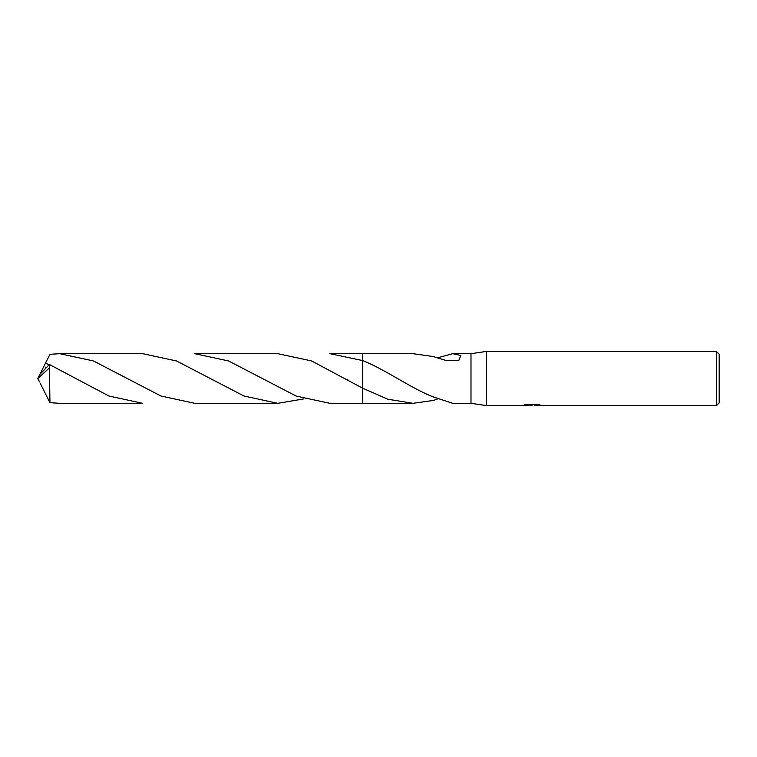 <?xml version="1.0" encoding="UTF-8"?>
<svg xmlns="http://www.w3.org/2000/svg" width="757" height="757" viewBox="0 0 757 757"><rect width="100%" height="100%" fill="white"/><g stroke="black" fill="none" stroke-linecap="round" stroke-linejoin="round"><path stroke-width="1.14" d="M525.585 404.598L532.54 405.061L522.245 405.572L486.335 405.572L470.996 403.32L470.996 353.68L486.335 351.428L716.444 351.428L719.15 354.134L719.15 402.866L716.444 405.572L534.319 405.572L534.215 405.099L538.482 404.598M486.335 405.572L486.335 351.428M531.878 405.118L528.31 405.307M531.452 405.572L530.174 405.572M716.444 405.572L716.444 351.428M532.54 405.061L523.882 405.061L526.702 404.352L537.375 404.352L540.479 405.137L534.215 405.553M434.121 400.339L412.925 403.32L362.707 403.32L362.707 353.68L412.925 353.68L434.121 356.661M362.707 353.68L329.891 353.68L362.707 360.569L362.717 353.68L362.707 360.569C386.534 370.069 411.6 388.852 434.13 397.226L452.762 403.32L470.996 403.32M362.707 403.32L362.707 388.237L311.572 360.938L277.81 353.68L194.786 353.68L228.576 360.957L296.195 396.081L329.891 403.32L362.707 403.32L362.707 388.237L387.811 399.204L412.925 403.32M437.253 357.929L452.762 353.68L470.996 353.68M452.762 353.68L460.805 355.44L458.979 360.2L446.422 360.606L434.121 356.793M437.253 399.071L434.121 400.207M49.423 367.845L49.943 402.677L59.699 403.32L142.732 403.32L108.866 396.015L49.423 364.514L39.78 374.431L37.85 378.5L49.423 367.845L49.423 364.514M48.836 364.969L45.628 362.84L49.943 354.323L59.699 353.68L93.433 360.938L160.919 396.006L194.786 403.32L277.81 403.32L243.981 396.015L176.532 360.966L142.732 353.68L59.699 353.68M303.85 398.911L277.81 403.32M40.13 373.911L45.628 362.84M40.13 383.089L49.943 402.677M39.534 381.925L37.85 378.5M395.23 377.223L394.757 376.948M45.638 367.154L46.328 367.287M347.454 379.711L347.965 379.995M212.32 379.683L212.84 379.976"/></g></svg>
